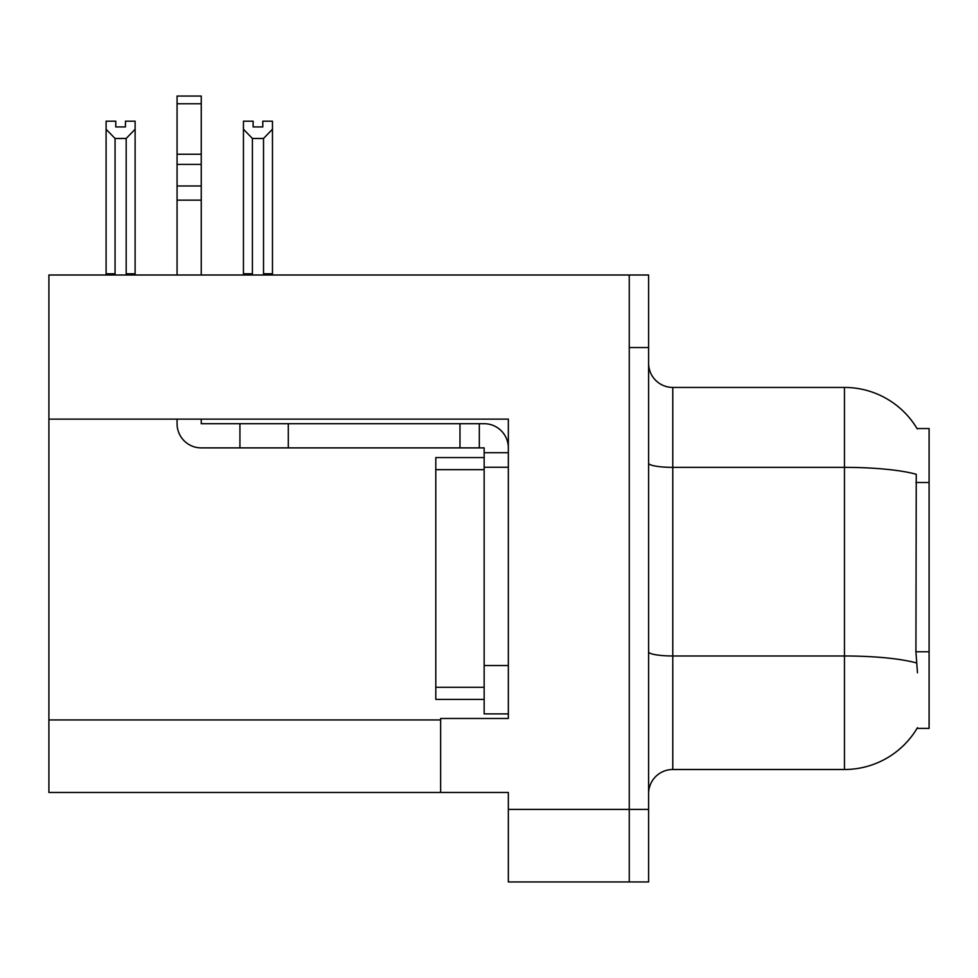 <?xml version="1.0" encoding="UTF-8"?>
<svg xmlns="http://www.w3.org/2000/svg" width="978" height="978" viewBox="0 0 978 978"><rect width="100%" height="100%" fill="white"/><g stroke="black" fill="none" stroke-linecap="round" stroke-linejoin="round"><path stroke-width="1.47" d="M48.9 419.122L508.34 419.122L508.34 665.529L484.159 665.529L484.159 713.891L508.34 713.891L508.34 665.529L508.34 718.475L440.638 718.475L440.638 792.473L48.9 792.473L48.9 275.001L629.257 275.001L629.257 881.948L508.34 881.948L508.34 809.405L629.257 809.405L629.257 881.948L648.597 881.948L648.597 809.405L629.257 809.405L629.257 347.545L648.597 347.545L648.597 809.405M440.638 792.473L508.34 792.473L508.34 809.405M917.046 428.547L929.1 428.547L929.1 728.39L917.046 728.39L917.474 727.669A84.634 84.634 0 0 1 844.466 769.503A84.634 84.634 0 0 0 917.046 728.39M648.597 793.684A24.181 24.181 0 0 1 672.778 769.503L844.466 769.503L844.466 387.435L672.778 387.435A24.181 24.181 0 0 1 648.597 363.254A24.181 24.181 0 0 0 672.778 387.435L672.778 769.503M917.23 428.853A84.634 84.634 0 0 0 844.466 387.435A84.634 84.634 0 0 1 917.23 428.853M917.474 672.778L915.921 651.764L916.264 474.281A84.634 14.694 180 0 0 844.466 467.362L672.778 467.362A24.181 4.193 0 0 1 648.597 463.169M629.257 275.001L648.597 275.001L648.597 347.545M264.708 275.001L263.522 273.791L263.522 138.473L252.41 138.473L243.449 129.243L243.449 121.199L253.131 121.199L253.131 126.932L262.801 126.932L253.131 126.932M262.801 126.932L262.801 121.199L272.471 121.199L272.471 129.243L263.522 138.473M263.522 273.791L272.471 273.791L272.471 275.001L272.471 129.243M252.41 138.473L252.41 273.791L251.212 275.001M243.449 129.243L243.449 275.001L243.449 129.243L243.449 273.791L252.41 273.791M125.453 126.932L115.771 126.932L125.453 126.932L125.453 121.199L135.123 121.199L135.123 129.243L126.174 138.473L115.062 138.473L115.062 273.791L106.101 273.791L106.101 275.001M115.062 138.473L106.101 129.243L106.101 121.199L115.771 121.199L115.771 126.932M115.062 273.791L113.864 275.001M106.101 129.243L106.101 273.791M135.123 129.243L135.123 273.791L126.174 273.791L126.174 138.473M127.36 275.001L126.174 273.791M135.123 273.791L135.123 275.001M177.067 419.122L177.067 423.706A24.181 24.181 0 0 0 201.248 447.887L239.928 447.887L239.928 423.706L484.159 423.706A24.181 24.181 0 0 1 508.34 447.9M508.34 452.728L484.159 452.728L484.159 447.887L479.318 447.887L479.318 423.706M508.34 467.239L484.159 467.239L484.159 452.728M484.159 665.529L484.159 457.57L435.797 457.57L435.797 699.38L484.159 699.38M484.159 713.891L508.34 713.891M239.928 447.887L459.978 447.887L459.978 423.706M479.318 447.887L459.978 447.887M201.248 419.122L201.248 423.706L239.928 423.706M177.067 275.001L177.067 200.148L201.248 200.148L201.248 275.001M201.248 103.778L177.067 103.778L177.067 96.052L201.248 96.052L201.248 200.148M177.067 200.148L177.067 185.967L201.248 185.967M201.248 164.414L177.067 164.414L177.067 103.778M177.067 164.414L177.067 185.967M201.248 154.243L177.067 154.243M48.9 719.93L440.638 719.93M929.1 482.496L915.921 482.496M929.1 651.764L915.921 651.764M916.533 662.974A84.634 14.694 180 0 0 844.466 655.981L672.778 655.981A24.181 4.193 -0 0 1 648.597 651.788M288.29 447.887L288.29 423.706M435.797 687.289L484.159 687.289M435.797 469.66L484.159 469.66"/></g></svg>
